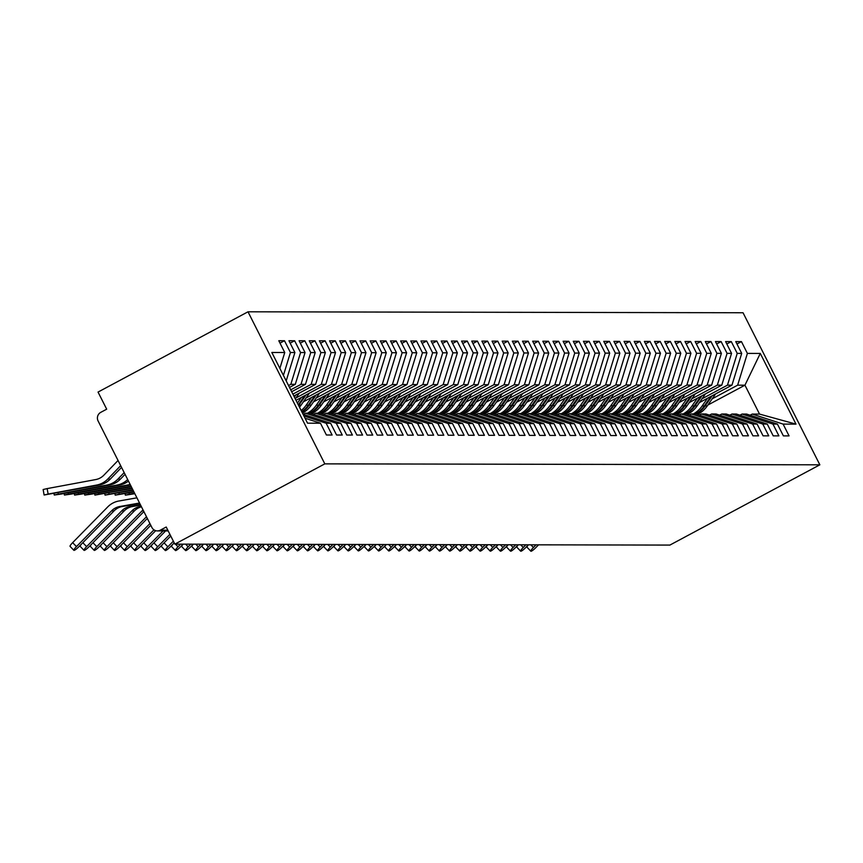 <?xml version="1.0" encoding="UTF-8"?>
<svg xmlns="http://www.w3.org/2000/svg" width="863" height="863" viewBox="0 0 863 863"><rect width="100%" height="100%" fill="white"/><g stroke="black" fill="none" stroke-linecap="round" stroke-linejoin="round"><path stroke-width="1.29" d="M168.188 530.939L157.411 530.918A6.429 6.246 -89.9 0 1 151.888 527.455L98.112 421.004A6.429 6.246 -89.9 0 1 100.777 412.341L106.688 409.181L98.048 392.072L248.005 311.802L743.043 312.751L819.85 464.812L324.812 463.863L248.005 311.802M795.999 424.132L783.108 424.1L752.234 414.067L759.537 414.089L795.999 424.132L760.281 353.42L747.39 353.399L741.436 341.608L735.751 341.597L741.705 353.388L737.229 353.377L731.285 341.597L725.6 341.586L731.544 353.366L727.078 353.355L721.123 341.575L715.438 341.565L721.392 353.345L716.926 353.334L710.972 341.554L705.287 341.543L711.241 353.323L706.765 353.323L700.821 341.532L695.136 341.521L701.08 353.312L696.614 353.301L690.659 341.511L684.974 341.5L690.929 353.291L686.463 353.28L680.508 341.5L674.823 341.489L680.778 353.269L676.301 353.258L670.357 341.478L664.672 341.468L670.616 353.247L666.15 353.237L660.195 341.457L654.51 341.446L660.465 353.226L655.999 353.226L650.044 341.435L644.359 341.424L650.314 353.215L645.848 353.204L639.893 341.414L634.208 341.403L640.152 353.194L635.686 353.183L629.731 341.403L624.046 341.381L630.001 353.172L625.535 353.161L619.58 341.381L613.895 341.37L619.85 353.15L615.384 353.14L609.429 341.36L603.744 341.349L609.688 353.129L605.222 353.129L599.267 341.338L593.582 341.327L599.537 353.118L595.071 353.107L589.116 341.317L583.431 341.306L589.386 353.096L584.92 353.086L578.965 341.295L573.28 341.284L579.224 353.075L574.758 353.064L568.803 341.284L563.118 341.273L569.073 353.053L564.607 353.043L558.652 341.263L552.967 341.252L558.922 353.032L554.456 353.032L548.501 341.241L542.816 341.23L548.76 353.021L544.294 353.01L538.339 341.219L532.654 341.209L538.609 352.999L534.143 352.989L528.188 341.198L522.503 341.187L528.458 352.978L523.992 352.967L518.037 341.187L512.352 341.176L518.296 352.956L513.83 352.945L507.876 341.165L502.19 341.155L508.145 352.935L503.679 352.935L497.724 341.144L492.039 341.133L497.994 352.924L493.528 352.913L487.573 341.122L481.888 341.112L487.832 352.902L483.366 352.891L477.412 341.101L471.727 341.09L477.681 352.881L473.215 352.87L467.261 341.09L461.576 341.079L467.53 352.859L463.064 352.848L457.11 341.068L451.425 341.058L457.368 352.838L452.902 352.838L446.948 341.047L441.263 341.036L447.217 352.827L442.751 352.816L436.797 341.025L431.112 341.014L437.066 352.805L432.6 352.794L426.646 341.004L420.961 340.993L426.905 352.784L422.439 352.773L416.484 340.993L410.799 340.982L416.753 352.762L412.287 352.751L406.333 340.971L400.648 340.961L406.602 352.74L402.136 352.74L396.182 340.95L390.497 340.939L396.441 352.73L391.975 352.719L386.02 340.928L380.335 340.917L386.29 352.708L381.824 352.697L375.869 340.907L370.184 340.896L376.139 352.687L371.673 352.676L365.718 340.896L360.033 340.885L365.977 352.665L361.511 352.654L355.556 340.874L349.871 340.863L355.826 352.643L351.36 352.643L345.405 340.853L339.72 340.842L345.675 352.622L341.209 352.622L335.254 340.831L329.569 340.82L335.513 352.611L331.047 352.6L325.092 340.809L319.407 340.799L325.362 352.589L320.896 352.579L314.941 340.799L309.256 340.788L315.211 352.568L310.745 352.557L304.79 340.777L299.105 340.766L305.049 352.546L300.583 352.536L294.628 340.756L288.943 340.745L294.898 352.525L290.432 352.525L284.477 340.734L278.792 340.723L284.747 352.514L279.871 368.382M284.747 352.514L271.845 352.482L307.562 423.194L320.464 423.215L326.419 435.006L332.104 435.017L326.149 423.226L330.615 423.237L336.57 435.028L342.255 435.038L336.3 423.248L340.766 423.258L346.721 435.038L352.406 435.049L346.462 423.269L350.928 423.28L356.883 435.06L362.568 435.071L356.613 423.291L361.079 423.302L367.034 435.081L372.719 435.092L366.764 423.312L371.23 423.312L377.185 435.103L382.87 435.114L376.926 423.323L381.392 423.334L387.347 435.125L393.032 435.135L387.077 423.345L391.543 423.355L397.498 435.135L403.183 435.146L397.228 423.366L401.694 423.377L407.649 435.157L413.334 435.168L407.39 423.388L411.856 423.399L417.811 435.179L423.496 435.189L417.541 423.409L422.007 423.409L427.962 435.2L433.647 435.211L427.692 423.42L432.158 423.431L438.113 435.222L443.798 435.232L437.854 423.442L442.32 423.453L448.275 435.232L453.96 435.243L448.005 423.463L452.471 423.474L458.426 435.254L464.111 435.265L458.156 423.485L462.622 423.496L468.577 435.276L474.262 435.286L468.318 423.506L472.784 423.506L478.738 435.297L484.423 435.308L478.469 423.517L482.935 423.528L488.89 435.319L494.575 435.33L488.62 423.539L493.086 423.55L499.041 435.33L504.726 435.34L498.782 423.56L503.248 423.571L509.202 435.351L514.887 435.362L508.933 423.582L513.399 423.593L519.353 435.373L525.038 435.384L519.084 423.604L523.55 423.604L529.504 435.394L535.189 435.405L529.246 423.614L533.712 423.625L539.666 435.416L545.351 435.427L539.397 423.636L543.863 423.647L549.817 435.427L555.502 435.448L549.548 423.657L554.014 423.668L559.968 435.448L565.653 435.459L559.709 423.679L564.175 423.69L570.13 435.47L575.815 435.481L569.86 423.701L574.327 423.701L580.281 435.491L585.966 435.502L580.012 423.711L584.478 423.722L590.432 435.513L596.117 435.524L590.173 423.733L594.639 423.744L600.594 435.535L606.279 435.545L600.324 423.755L604.79 423.765L610.745 435.545L616.43 435.556L610.475 423.776L614.941 423.787L620.896 435.567L626.581 435.578L620.637 423.798L625.103 423.798L631.058 435.588L636.743 435.599L630.788 423.809L635.254 423.819L641.209 435.61L646.894 435.621L640.939 423.83L645.405 423.841L651.36 435.632L657.045 435.642L651.101 423.852L655.567 423.862L661.522 435.642L667.207 435.653L661.252 423.873L665.718 423.884L671.673 435.664L677.358 435.675L671.403 423.895L675.869 423.895L681.824 435.686L687.509 435.696L681.565 423.906L686.031 423.916L691.986 435.707L697.671 435.718L691.716 423.927L696.182 423.938L702.137 435.729L707.822 435.739L701.867 423.949L706.333 423.96L712.288 435.739L717.973 435.75L712.029 423.97L716.495 423.981L722.45 435.761L728.135 435.772L722.18 423.992L726.646 423.992L732.601 435.783L738.286 435.793L732.331 424.003L736.797 424.013L742.752 435.804L748.437 435.815L742.493 424.024L746.959 424.035L752.914 435.826L758.599 435.837L752.644 424.046L757.11 424.057L763.065 435.837L768.75 435.847L762.795 424.067L767.261 424.078L773.216 435.858L778.901 435.869L772.957 424.089L777.423 424.089L783.377 435.88L789.062 435.891L783.108 424.1M290.432 352.525L283.42 375.383M294.898 352.525L286.192 380.896M320.464 423.215L305.049 418.21M288.544 385.545L290.831 384.326L295.297 384.326L289.504 387.433M300.583 352.536L290.831 384.326M305.049 352.546L295.297 384.326M326.149 423.226L303.938 416.009M330.615 423.237L303.064 414.283M290.712 389.839L300.993 384.348L305.459 384.348L291.672 391.726M310.745 352.557L300.993 384.348M315.211 352.568L305.459 384.348M336.3 423.248L305.426 413.215L303.291 414.359M305.426 413.215L309.893 413.226L340.766 423.258M292.881 394.132L311.144 384.359L315.61 384.369L293.841 396.02M320.896 352.579L311.144 384.359M325.362 352.589L315.61 384.369M346.462 423.269L315.578 413.237L313.442 414.38M315.578 413.237L320.054 413.248L350.928 423.28M295.88 397.983L321.295 384.38L325.761 384.391L296.009 400.313M331.047 352.6L321.295 384.38M335.513 352.611L325.761 384.391M356.613 423.291L325.739 413.258L323.603 414.402M325.739 413.258L330.205 413.258L361.079 423.302M306.041 398.005L331.457 384.402L335.923 384.413L303.388 401.824M341.209 352.622L331.457 384.402M345.675 352.622L335.923 384.413M366.764 423.312L335.89 413.269L333.754 414.413M335.89 413.269L340.356 413.28L371.23 423.312M316.192 398.026L341.608 384.423L346.074 384.434L313.549 401.845M351.36 352.643L341.608 384.423M355.826 352.643L346.074 384.434M376.926 423.323L346.041 413.291L343.906 414.434M346.041 413.291L350.518 413.301L381.392 423.334M326.343 398.048L351.759 384.445L356.225 384.445L323.701 401.856M361.511 352.654L351.759 384.445M365.977 352.665L356.225 384.445M387.077 423.345L356.203 413.312L354.067 414.456M356.203 413.312L360.669 413.323L391.543 423.355M336.505 398.059L361.921 384.456L366.387 384.466L333.852 401.878M371.673 352.676L361.921 384.456M376.139 352.687L366.387 384.466M397.228 423.366L366.354 413.334L364.218 414.477M366.354 413.334L370.82 413.345L401.694 423.377M346.656 398.08L372.072 384.477L376.538 384.488L344.013 401.899M381.824 352.697L372.072 384.477M386.29 352.708L376.538 384.488M407.39 423.388L376.505 413.355L374.369 414.499M376.505 413.355L380.982 413.355L411.856 423.399M356.807 398.102L382.223 384.499L386.689 384.51L354.164 401.921M391.975 352.719L382.223 384.499M396.441 352.73L386.689 384.51M417.541 423.409L386.667 413.366L384.531 414.51M386.667 413.366L391.133 413.377L422.007 423.409M366.969 398.123L392.385 384.52L396.851 384.531L364.315 401.942M402.136 352.74L392.385 384.52M406.602 352.74L396.851 384.531M427.692 423.42L396.818 413.388L394.682 414.531M396.818 413.388L401.284 413.399L432.158 423.431M377.12 398.145L402.536 384.542L407.002 384.542L374.477 401.953M412.287 352.751L402.536 384.542M416.753 352.762L407.002 384.542M437.854 423.442L406.969 413.409L404.833 414.553M406.969 413.409L411.446 413.42L442.32 423.453M387.271 398.156L412.687 384.553L417.153 384.564L384.628 401.975M422.439 352.773L412.687 384.553M426.905 352.784L417.153 384.564M448.005 423.463L417.131 413.431L414.995 414.574M417.131 413.431L421.597 413.442L452.471 423.474M397.433 398.177L422.838 384.574L427.314 384.585L394.779 401.996M432.6 352.794L422.838 384.574M437.066 352.805L427.314 384.585M458.156 423.485L427.282 413.453L425.146 414.596M427.282 413.453L431.748 413.453L462.622 423.496M407.584 398.199L432.999 384.596L437.465 384.607L404.941 402.018M442.751 352.816L432.999 384.596M447.217 352.827L437.465 384.607M468.318 423.506L437.433 413.463L435.297 414.607M437.433 413.463L441.91 413.474L472.784 423.506M417.735 398.221L443.151 384.618L447.617 384.628L415.092 402.039M452.902 352.838L443.151 384.618M457.368 352.838L447.617 384.628M478.469 423.517L447.595 413.485L445.459 414.628M447.595 413.485L452.061 413.496L482.935 423.528M427.897 398.242L453.302 384.639L457.778 384.639L425.243 402.05M463.064 352.848L453.302 384.639M467.53 352.859L457.778 384.639M488.62 423.539L457.746 413.506L455.61 414.65M457.746 413.506L462.212 413.517L493.086 423.55M438.048 398.253L463.463 384.65L467.929 384.661L435.405 402.072M473.215 352.87L463.463 384.65M477.681 352.881L467.929 384.661M498.782 423.56L467.897 413.528L465.761 414.672M467.897 413.528L472.374 413.539L503.248 423.571M448.199 398.275L473.614 384.671L478.08 384.682L445.556 402.093M483.366 352.891L473.614 384.671M487.832 352.902L478.08 384.682M508.933 423.582L478.059 413.55L475.923 414.693M478.059 413.55L482.525 413.55L513.399 423.593M458.361 398.296L483.765 384.693L488.242 384.704L455.707 402.115M493.528 352.913L483.765 384.693M497.994 352.924L488.242 384.704M519.084 423.604L488.21 413.56L486.074 414.704M488.21 413.56L492.676 413.571L523.55 423.604M468.512 398.318L493.927 384.715L498.393 384.725L465.869 402.136M503.679 352.935L493.927 384.715M508.145 352.935L498.393 384.725M529.246 423.614L498.361 413.582L496.225 414.725M498.361 413.582L502.838 413.593L533.712 423.625M478.663 398.339L504.078 384.736L508.544 384.736L476.02 402.147M513.83 352.945L504.078 384.736M518.296 352.956L508.544 384.736M539.397 423.636L508.523 413.604L506.387 414.747M508.523 413.604L512.989 413.614L543.863 423.647M488.825 398.35L514.229 384.747L518.706 384.758L486.171 402.169M523.992 352.967L514.229 384.747M528.458 352.978L518.706 384.758M549.548 423.657L518.674 413.625L516.538 414.769M518.674 413.625L523.14 413.636L554.014 423.668M498.976 398.372L524.391 384.769L528.857 384.779L496.333 402.19M534.143 352.989L524.391 384.769M538.609 352.999L528.857 384.779M559.709 423.679L528.825 413.647L526.689 414.79M528.825 413.647L533.302 413.647L564.175 423.69M509.127 398.393L534.542 384.79L539.008 384.801L506.484 402.212M544.294 353.01L534.542 384.79M548.76 353.021L539.008 384.801M569.86 423.701L538.987 413.657L536.851 414.801M538.987 413.657L543.453 413.668L574.327 423.701M519.289 398.415L544.693 384.812L549.17 384.822L516.635 402.234M554.456 353.032L544.693 384.812M558.922 353.032L549.17 384.822M580.012 423.711L549.138 413.679L547.002 414.823M549.138 413.679L553.604 413.69L584.478 423.722M529.44 398.436L554.855 384.833L559.321 384.833L526.797 402.244M564.607 353.043L554.855 384.833M569.073 353.053L559.321 384.833M590.173 423.733L559.289 413.701L557.153 414.844M559.289 413.701L563.766 413.711L594.639 423.744M539.591 398.447L565.006 384.844L569.472 384.855L536.948 402.266M574.758 353.064L565.006 384.844M579.224 353.075L569.472 384.855M600.324 423.755L569.451 413.722L567.315 414.866M569.451 413.722L573.917 413.733L604.79 423.765M549.753 398.469L575.157 384.866L579.634 384.876L547.099 402.287M584.92 353.086L575.157 384.866M589.386 353.096L579.634 384.876M610.475 423.776L579.602 413.744L577.466 414.887M579.602 413.744L584.068 413.744L614.941 423.787M559.904 398.49L585.319 384.887L589.785 384.898L557.261 402.309M595.071 353.107L585.319 384.887M599.537 353.118L589.785 384.898M620.637 423.798L589.753 413.755L587.617 414.898M589.753 413.755L594.229 413.765L625.103 423.798M570.055 398.512L595.47 384.909L599.936 384.92L567.412 402.331M605.222 353.129L595.47 384.909M609.688 353.129L599.936 384.92M630.788 423.809L599.914 413.776L597.779 414.92M599.914 413.776L604.38 413.787L635.254 423.819M580.216 398.533L605.621 384.93L610.098 384.93L577.563 402.341M615.384 353.14L605.621 384.93M619.85 353.15L610.098 384.93M640.939 423.83L610.065 413.798L607.93 414.941M610.065 413.798L614.532 413.809L645.405 423.841M590.368 398.544L615.783 384.941L620.249 384.952L587.714 402.363M625.535 353.161L615.783 384.941M630.001 353.172L620.249 384.952M651.101 423.852L620.217 413.819L618.081 414.963M620.217 413.819L624.693 413.83L655.567 423.862M600.519 398.566L625.934 384.963L630.4 384.974L597.876 402.385M635.686 353.183L625.934 384.963M640.152 353.194L630.4 384.974M661.252 423.873L630.378 413.841L628.242 414.984M630.378 413.841L634.844 413.841L665.718 423.884M610.68 398.587L636.085 384.984L640.562 384.995L608.027 402.406M645.848 353.204L636.085 384.984M650.314 353.215L640.562 384.995M671.403 423.895L640.529 413.852L638.393 414.995M640.529 413.852L644.995 413.862L675.869 423.895M620.831 398.609L646.247 385.006L650.713 385.017L618.178 402.428M655.999 353.226L646.247 385.006M660.465 353.226L650.713 385.017M681.565 423.906L650.68 413.873L648.545 415.017M650.68 413.873L655.157 413.884L686.031 423.916M630.982 398.63L656.398 385.027L660.864 385.027L628.34 402.438M666.15 353.237L656.398 385.027M670.616 353.247L660.864 385.027M691.716 423.927L660.842 413.895L658.706 415.038M660.842 413.895L665.308 413.906L696.182 423.938M641.144 398.641L666.549 385.038L671.026 385.049L638.491 402.46M676.301 353.258L666.549 385.038M680.778 353.269L671.026 385.049M701.867 423.949L670.993 413.916L668.857 415.06M670.993 413.916L675.459 413.927L706.333 423.96M651.295 398.663L676.711 385.06L681.177 385.071L648.642 402.482M686.463 353.28L676.711 385.06M690.929 353.291L681.177 385.071M712.029 423.97L681.144 413.938L679.008 415.081M681.144 413.938L685.621 413.938L716.495 423.981M661.446 398.684L686.862 385.081L691.328 385.092L658.803 402.503M696.614 353.301L686.862 385.081M701.08 353.312L691.328 385.092M722.18 423.992L691.306 413.949L689.17 415.092M691.306 413.949L695.772 413.96L726.646 423.992M671.608 398.706L697.013 385.103L701.49 385.114L668.954 402.525M706.765 353.323L697.013 385.103M711.241 353.323L701.49 385.114M732.331 424.003L701.457 413.97L699.321 415.114M701.457 413.97L705.923 413.981L736.797 424.013M681.759 398.728L707.175 385.125L711.641 385.125L679.105 402.536M716.926 353.334L707.175 385.125M721.392 353.345L711.641 385.125M742.493 424.024L711.608 413.992L709.472 415.135M711.608 413.992L716.085 414.003L746.959 424.035M691.91 398.738L717.326 385.135L721.792 385.146L689.267 402.557M727.078 353.355L717.326 385.135M731.544 353.366L721.792 385.146M752.644 424.046L721.77 414.013L719.634 415.157M721.77 414.013L726.236 414.024L757.11 424.057M702.072 398.76L727.477 385.157L731.953 385.168L699.418 402.579M737.229 353.377L727.477 385.157M741.705 353.388L731.953 385.168M762.795 424.067L731.921 414.035L729.785 415.179M731.921 414.035L736.387 414.035L767.261 424.078M712.223 398.782L737.638 385.178L744.952 385.189L707.887 405.027M747.39 353.399L737.638 385.178M760.281 353.42L744.952 385.189L759.537 414.089M772.957 424.089L742.072 414.046L739.936 415.189M742.072 414.046L746.549 414.057L777.423 424.089M157.411 530.918A6.429 6.246 -89.9 0 0 160.302 530.184L166.214 527.023L174.855 544.132L324.812 463.863M174.855 544.132L669.893 545.082L819.85 464.812M752.234 414.067L750.098 415.211M741.436 341.608L736.959 344.003M731.285 341.597L726.808 343.981M721.123 341.575L716.657 343.97M710.972 341.554L706.495 343.949M700.821 341.532L696.344 343.927M690.659 341.511L686.193 343.906M680.508 341.5L676.031 343.884M670.357 341.478L665.88 343.873M660.195 341.457L655.729 343.852M650.044 341.435L645.567 343.83M639.893 341.414L635.416 343.808M629.731 341.403L625.265 343.787M619.58 341.381L615.103 343.776M609.429 341.36L604.952 343.754M599.267 341.338L594.801 343.733M589.116 341.317L584.639 343.711M578.965 341.295L574.488 343.69M568.803 341.284L564.337 343.679M558.652 341.263L554.175 343.657M548.501 341.241L544.024 343.636M538.339 341.219L533.873 343.614M528.188 341.198L523.712 343.593M518.037 341.187L513.561 343.582M507.876 341.165L503.409 343.56M497.724 341.144L493.248 343.539M487.573 341.122L483.097 343.517M477.412 341.101L472.946 343.496M467.261 341.09L462.784 343.485M457.11 341.068L452.633 343.463M446.948 341.047L442.482 343.442M436.797 341.025L432.32 343.42M426.646 341.004L422.169 343.398M416.484 340.993L412.018 343.388M406.333 340.971L401.856 343.366M396.182 340.95L391.705 343.345M386.02 340.928L381.554 343.323M375.869 340.907L371.403 343.301M365.718 340.896L361.241 343.291M355.556 340.874L351.09 343.269M345.405 340.853L340.939 343.247M335.254 340.831L330.777 343.226M325.092 340.809L320.626 343.204M314.941 340.799L310.475 343.194M304.79 340.777L300.313 343.172M294.628 340.756L290.162 343.15M284.477 340.734L280.011 343.129M536.02 544.823L533.42 547.487A5.361 0.895 136.1 0 0 530.821 551.198A5.361 0.895 136.1 0 0 535.955 547.487L538.566 544.833M530.821 551.198L527.023 547.239A5.361 0.895 -43.9 0 1 528.426 544.812L525.804 547.466A5.361 0.895 136.1 0 1 520.669 551.177L516.861 547.218A5.361 0.895 -43.9 0 1 518.264 544.79M696.096 414.067A26.99 26.224 -89.9 0 0 705.136 405.912L712.202 395.739M715.589 393.927L707.272 405.923A26.99 26.224 90.1 0 1 697.423 414.499M695.481 413.96A26.99 26.224 -89.9 0 0 704.327 405.912L710.907 396.43M707.509 398.253L702.191 405.912A26.99 26.224 90.1 0 1 693.345 413.96M525.869 544.801L523.258 547.466A5.361 0.895 136.1 0 0 520.669 551.177M515.718 544.79L513.107 547.444A5.361 0.895 136.1 0 0 510.518 551.155A5.361 0.895 136.1 0 0 515.643 547.444L518.253 544.79M510.518 551.155L506.71 547.196A5.361 0.895 -43.9 0 1 508.113 544.769L505.491 547.433A5.361 0.895 136.1 0 1 500.357 551.144L496.559 547.185A5.361 0.895 -43.9 0 1 497.962 544.747L495.34 547.412A5.361 0.895 136.1 0 1 490.206 551.123L486.398 547.164A5.361 0.895 -43.9 0 1 487.8 544.736L485.179 547.39A5.361 0.895 136.1 0 1 480.055 551.101L476.247 547.142A5.361 0.895 -43.9 0 1 477.649 544.715M505.556 544.769L502.956 547.422A5.361 0.895 136.1 0 0 500.357 551.144M495.405 544.747L492.795 547.401A5.361 0.895 136.1 0 0 490.206 551.123M685.945 414.046A26.99 26.224 -89.9 0 0 694.985 405.901L702.04 395.718M705.438 393.906L697.121 405.901A26.99 26.224 90.1 0 1 687.272 414.477M685.33 413.938A26.99 26.224 -89.9 0 0 694.176 405.901L700.745 396.419M697.347 398.231L692.04 405.89A26.99 26.224 90.1 0 1 683.194 413.938M675.794 414.035A26.99 26.224 -89.9 0 0 684.834 405.88L691.889 395.707M695.287 393.884L686.959 405.88A26.99 26.224 90.1 0 1 677.11 414.456M675.168 413.927A26.99 26.224 -89.9 0 0 684.014 405.88L690.594 396.397M687.196 398.21L681.889 405.869A26.99 26.224 90.1 0 1 673.043 413.916M665.632 414.013A26.99 26.224 -89.9 0 0 674.672 405.858L681.738 395.686M685.125 393.862L676.808 405.858A26.99 26.224 90.1 0 1 666.959 414.445M665.017 413.906A26.99 26.224 -89.9 0 0 673.863 405.858L680.443 396.376M677.045 398.188L671.727 405.858A26.99 26.224 90.1 0 1 662.881 413.895M655.481 413.992A26.99 26.224 -89.9 0 0 664.521 405.837L671.576 395.664M674.974 393.841L666.657 405.847A26.99 26.224 90.1 0 1 656.808 414.423M654.866 413.884A26.99 26.224 -89.9 0 0 663.712 405.837L670.281 396.354M666.883 398.177L661.576 405.837A26.99 26.224 90.1 0 1 652.73 413.884M485.254 544.726L482.644 547.39A5.361 0.895 136.1 0 0 480.055 551.101M645.33 413.97A26.99 26.224 -89.9 0 0 654.37 405.815L661.425 395.642M664.823 393.83L656.495 405.826A26.99 26.224 90.1 0 1 646.646 414.402M644.704 413.862A26.99 26.224 -89.9 0 0 653.55 405.815L660.13 396.333M656.732 398.156L651.425 405.815A26.99 26.224 90.1 0 1 642.579 413.862M475.092 544.704L472.493 547.369A5.361 0.895 136.1 0 0 469.893 551.079A5.361 0.895 136.1 0 0 475.028 547.369L477.638 544.715M469.893 551.079L466.096 547.12A5.361 0.895 -43.9 0 1 467.498 544.693L464.877 547.347A5.361 0.895 136.1 0 1 459.742 551.058L455.934 547.099A5.361 0.895 -43.9 0 1 457.336 544.672L454.715 547.336A5.361 0.895 136.1 0 1 449.591 551.047L445.783 547.088A5.361 0.895 -43.9 0 1 447.185 544.65L444.564 547.315A5.361 0.895 136.1 0 1 439.429 551.026L435.632 547.066A5.361 0.895 -43.9 0 1 437.034 544.639M464.941 544.693L462.331 547.347A5.361 0.895 136.1 0 0 459.742 551.058M454.79 544.672L452.18 547.325A5.361 0.895 136.1 0 0 449.591 551.047M444.628 544.65L442.029 547.304A5.361 0.895 136.1 0 0 439.429 551.026M635.168 413.949A26.99 26.224 -89.9 0 0 644.208 405.804L651.274 395.621M654.661 393.808L646.344 405.804A26.99 26.224 90.1 0 1 636.495 414.38M634.553 413.841A26.99 26.224 -89.9 0 0 643.399 405.804L649.979 396.311M646.581 398.134L641.263 405.793A26.99 26.224 90.1 0 1 632.417 413.841M625.017 413.938A26.99 26.224 -89.9 0 0 634.057 405.783L641.112 395.599M644.51 393.787L636.193 405.783A26.99 26.224 90.1 0 1 626.344 414.359M624.402 413.83A26.99 26.224 -89.9 0 0 633.248 405.783L639.817 396.3M636.419 398.113L631.112 405.772A26.99 26.224 90.1 0 1 622.266 413.819M614.866 413.916A26.99 26.224 -89.9 0 0 623.906 405.761L630.961 395.588M634.359 393.765L626.031 405.761A26.99 26.224 90.1 0 1 616.182 414.348M614.24 413.809A26.99 26.224 -89.9 0 0 623.086 405.761L629.666 396.279M626.268 398.091L620.961 405.761A26.99 26.224 90.1 0 1 612.115 413.798M604.704 413.895A26.99 26.224 -89.9 0 0 613.744 405.739L620.81 395.567M624.197 393.744L615.88 405.75A26.99 26.224 90.1 0 1 606.031 414.326M604.089 413.787A26.99 26.224 -89.9 0 0 612.935 405.739L619.515 396.257M616.117 398.08L610.799 405.739A26.99 26.224 90.1 0 1 601.953 413.787M434.477 544.629L431.867 547.282A5.361 0.895 136.1 0 0 429.278 551.004A5.361 0.895 136.1 0 0 434.413 547.293L437.012 544.639M429.278 551.004L425.47 547.045A5.361 0.895 -43.9 0 1 426.872 544.618L424.251 547.271A5.361 0.895 136.1 0 1 419.127 550.982L415.319 547.023A5.361 0.895 -43.9 0 1 416.721 544.596L414.1 547.25A5.361 0.895 136.1 0 1 408.965 550.961L405.168 547.002A5.361 0.895 -43.9 0 1 406.57 544.575M424.326 544.607L421.716 547.271A5.361 0.895 136.1 0 0 419.127 550.982M414.164 544.596L411.565 547.25A5.361 0.895 136.1 0 0 408.965 550.961M404.013 544.575L401.403 547.228A5.361 0.895 136.1 0 0 398.814 550.939A5.361 0.895 136.1 0 0 403.949 547.239L406.549 544.575M398.814 550.939L395.006 546.991A5.361 0.895 -43.9 0 1 396.408 544.553L393.787 547.218A5.361 0.895 136.1 0 1 388.663 550.928L384.855 546.969A5.361 0.895 -43.9 0 1 386.257 544.542L383.636 547.196A5.361 0.895 136.1 0 1 378.501 550.907L374.704 546.948A5.361 0.895 -43.9 0 1 376.106 544.521L373.485 547.174A5.361 0.895 136.1 0 1 368.35 550.885L364.542 546.926A5.361 0.895 -43.9 0 1 365.944 544.499M393.862 544.553L391.252 547.207A5.361 0.895 136.1 0 0 388.663 550.928M594.553 413.873A26.99 26.224 -89.9 0 0 603.593 405.718L610.648 395.545M614.046 393.733L605.729 405.729A26.99 26.224 90.1 0 1 595.88 414.305M593.938 413.765A26.99 26.224 -89.9 0 0 602.784 405.718L609.354 396.236M605.955 398.059L600.648 405.718A26.99 26.224 90.1 0 1 591.802 413.765M584.402 413.852A26.99 26.224 -89.9 0 0 593.442 405.707L600.497 395.524M603.895 393.711L595.567 405.707A26.99 26.224 90.1 0 1 585.718 414.283M583.776 413.744A26.99 26.224 -89.9 0 0 592.622 405.707L599.202 396.214M595.804 398.037L590.497 405.696A26.99 26.224 90.1 0 1 581.651 413.744M574.24 413.841A26.99 26.224 -89.9 0 0 583.28 405.686L590.346 395.502M593.733 393.69L585.416 405.686A26.99 26.224 90.1 0 1 575.567 414.262M573.625 413.733A26.99 26.224 -89.9 0 0 582.471 405.686L589.051 396.203M585.653 398.016L580.335 405.675A26.99 26.224 90.1 0 1 571.489 413.722M564.089 413.819A26.99 26.224 -89.9 0 0 573.129 405.664L580.184 395.491M583.582 393.668L575.265 405.664A26.99 26.224 90.1 0 1 565.416 414.251M563.474 413.711A26.99 26.224 -89.9 0 0 572.32 405.664L578.89 396.182M575.492 397.994L570.184 405.664A26.99 26.224 90.1 0 1 561.338 413.701M553.938 413.798A26.99 26.224 -89.9 0 0 562.978 405.642L570.033 395.47M573.431 393.647L565.103 405.653A26.99 26.224 90.1 0 1 555.254 414.229M553.312 413.69A26.99 26.224 -89.9 0 0 562.158 405.642L568.739 396.16M565.341 397.983L560.033 405.642A26.99 26.224 90.1 0 1 551.187 413.69M383.701 544.531L381.101 547.185A5.361 0.895 136.1 0 0 378.501 550.907M543.776 413.776A26.99 26.224 -89.9 0 0 552.816 405.621L559.882 395.448M563.269 393.636L554.952 405.632A26.99 26.224 90.1 0 1 545.103 414.208M543.161 413.668A26.99 26.224 -89.9 0 0 552.007 405.621L558.588 396.139M555.189 397.962L549.871 405.621A26.99 26.224 90.1 0 1 541.025 413.668M373.55 544.51L370.939 547.174A5.361 0.895 136.1 0 0 368.35 550.885M533.625 413.755A26.99 26.224 -89.9 0 0 542.665 405.61L549.72 395.427M553.118 393.614L544.801 405.61A26.99 26.224 90.1 0 1 534.952 414.186M533.01 413.647A26.99 26.224 -89.9 0 0 541.856 405.61L548.426 396.117M545.028 397.94L539.72 405.599A26.99 26.224 90.1 0 1 530.874 413.647M363.399 544.499L360.788 547.153A5.361 0.895 136.1 0 0 358.199 550.864A5.361 0.895 136.1 0 0 363.323 547.153L365.934 544.499M358.199 550.864L354.391 546.905A5.361 0.895 -43.9 0 1 355.793 544.477L353.172 547.142A5.361 0.895 136.1 0 1 348.037 550.842L344.24 546.894A5.361 0.895 -43.9 0 1 345.642 544.456L343.021 547.12A5.361 0.895 136.1 0 1 337.886 550.831L334.078 546.872A5.361 0.895 -43.9 0 1 335.48 544.445L332.859 547.099A5.361 0.895 136.1 0 1 327.735 550.81L323.927 546.851A5.361 0.895 -43.9 0 1 325.329 544.424M523.474 413.744A26.99 26.224 -89.9 0 0 532.514 405.588L539.569 395.405M542.967 393.593L534.639 405.588A26.99 26.224 90.1 0 1 524.79 414.164M522.849 413.636A26.99 26.224 -89.9 0 0 531.694 405.588L538.275 396.106M534.877 397.919L529.569 405.578A26.99 26.224 90.1 0 1 520.723 413.625M353.237 544.477L350.637 547.131A5.361 0.895 136.1 0 0 348.037 550.842M513.312 413.722A26.99 26.224 -89.9 0 0 522.352 405.567L529.418 395.394M532.805 393.571L524.488 405.567A26.99 26.224 90.1 0 1 514.639 414.154M512.698 413.614A26.99 26.224 -89.9 0 0 521.543 405.567L528.124 396.085M524.726 397.897L519.407 405.567A26.99 26.224 90.1 0 1 510.562 413.604M343.086 544.456L340.475 547.11A5.361 0.895 136.1 0 0 337.886 550.831M503.161 413.701A26.99 26.224 -89.9 0 0 512.201 405.545L519.256 395.373M522.654 393.55L514.337 405.556A26.99 26.224 90.1 0 1 504.488 414.132M502.546 413.593A26.99 26.224 -89.9 0 0 511.392 405.545L517.962 396.063M514.564 397.886L509.256 405.545A26.99 26.224 90.1 0 1 500.411 413.593M332.935 544.434L330.324 547.088A5.361 0.895 136.1 0 0 327.735 550.81M493.01 413.679A26.99 26.224 -89.9 0 0 502.05 405.524L509.105 395.351M512.503 393.539L504.175 405.534A26.99 26.224 90.1 0 1 494.326 414.111M492.385 413.571A26.99 26.224 -89.9 0 0 501.23 405.524L507.811 396.041M504.413 397.865L499.105 405.524A26.99 26.224 90.1 0 1 490.26 413.571M322.773 544.413L320.173 547.077A5.361 0.895 136.1 0 0 317.573 550.788A5.361 0.895 136.1 0 0 322.708 547.077L325.319 544.424M317.573 550.788L313.776 546.829A5.361 0.895 -43.9 0 1 315.178 544.402L312.557 547.056A5.361 0.895 136.1 0 1 307.422 550.767L303.614 546.808A5.361 0.895 -43.9 0 1 305.017 544.38L302.395 547.045A5.361 0.895 136.1 0 1 297.271 550.745L293.463 546.797A5.361 0.895 -43.9 0 1 294.866 544.359L292.244 547.023A5.361 0.895 136.1 0 1 287.109 550.734L283.312 546.775A5.361 0.895 -43.9 0 1 284.714 544.348M482.849 413.657A26.99 26.224 -89.9 0 0 491.888 405.513L498.954 395.33M502.342 393.517L494.024 405.513A26.99 26.224 90.1 0 1 484.175 414.089M482.234 413.55A26.99 26.224 -89.9 0 0 491.079 405.502L497.66 396.02M494.262 397.843L488.943 405.502A26.99 26.224 90.1 0 1 480.098 413.55M312.622 544.391L310.011 547.056A5.361 0.895 136.1 0 0 307.422 550.767M472.697 413.647A26.99 26.224 -89.9 0 0 481.737 405.491L488.792 395.308M492.19 393.496L483.873 405.491A26.99 26.224 90.1 0 1 474.024 414.067M472.083 413.539A26.99 26.224 -89.9 0 0 480.928 405.491L487.498 396.009M484.1 397.821L478.792 405.481A26.99 26.224 90.1 0 1 469.947 413.528M302.471 544.38L299.86 547.034A5.361 0.895 136.1 0 0 297.271 550.745M462.546 413.625A26.99 26.224 -89.9 0 0 471.586 405.47L478.641 395.297M482.039 393.474L473.711 405.47A26.99 26.224 90.1 0 1 463.863 414.057M461.921 413.517A26.99 26.224 -89.9 0 0 470.767 405.47L477.347 395.988M473.949 397.8L468.641 405.47A26.99 26.224 90.1 0 1 459.796 413.506M292.309 544.359L289.709 547.013A5.361 0.895 136.1 0 0 287.109 550.734M452.385 413.604A26.99 26.224 -89.9 0 0 461.425 405.448L468.49 395.276M471.878 393.452L463.56 405.459A26.99 26.224 90.1 0 1 453.711 414.035M451.77 413.496A26.99 26.224 -89.9 0 0 460.615 405.448L467.196 395.966M463.798 397.789L458.48 405.448A26.99 26.224 90.1 0 1 449.634 413.496M282.158 544.337L279.547 546.991A5.361 0.895 136.1 0 0 276.958 550.713A5.361 0.895 136.1 0 0 282.093 547.002L284.693 544.348M276.958 550.713L273.15 546.754A5.361 0.895 -43.9 0 1 274.553 544.326L271.931 546.98A5.361 0.895 136.1 0 1 266.807 550.691L262.999 546.732A5.361 0.895 -43.9 0 1 264.402 544.305L261.78 546.959A5.361 0.895 136.1 0 1 256.645 550.67L252.848 546.711A5.361 0.895 -43.9 0 1 254.251 544.283M442.234 413.582A26.99 26.224 -89.9 0 0 451.273 405.427L458.329 395.254M461.727 393.442L453.409 405.437A26.99 26.224 90.1 0 1 443.56 414.013M441.619 413.474A26.99 26.224 -89.9 0 0 450.464 405.427L457.034 395.944M453.636 397.767L448.329 405.427A26.99 26.224 90.1 0 1 439.483 413.474M272.007 544.316L269.396 546.98A5.361 0.895 136.1 0 0 266.807 550.691M432.083 413.56A26.99 26.224 -89.9 0 0 441.122 405.416L448.177 395.232M451.576 393.42L443.248 405.416A26.99 26.224 90.1 0 1 433.399 413.992M431.457 413.453A26.99 26.224 -89.9 0 0 440.303 405.405L446.883 395.923M443.485 397.746L438.177 405.405A26.99 26.224 90.1 0 1 429.332 413.453M261.845 544.294L259.245 546.959A5.361 0.895 136.1 0 0 256.645 550.67M421.931 413.55A26.99 26.224 -89.9 0 0 430.961 405.394L438.026 395.211M441.414 393.399L433.097 405.394A26.99 26.224 90.1 0 1 423.248 413.97M421.306 413.442A26.99 26.224 -89.9 0 0 430.152 405.394L436.732 395.912M433.334 397.724L428.016 405.383A26.99 26.224 90.1 0 1 419.17 413.431M251.694 544.283L249.083 546.937A5.361 0.895 136.1 0 0 246.494 550.648A5.361 0.895 136.1 0 0 251.629 546.948L254.229 544.283M246.494 550.648L242.686 546.7A5.361 0.895 -43.9 0 1 244.089 544.262L241.467 546.926A5.361 0.895 136.1 0 1 236.343 550.637L232.535 546.678A5.361 0.895 -43.9 0 1 233.938 544.251L231.316 546.905A5.361 0.895 136.1 0 1 226.182 550.616L222.384 546.657A5.361 0.895 -43.9 0 1 223.787 544.229L221.165 546.883A5.361 0.895 136.1 0 1 216.03 550.594L212.222 546.635A5.361 0.895 -43.9 0 1 213.636 544.208M411.77 413.528A26.99 26.224 -89.9 0 0 420.81 405.373L427.865 395.2M431.263 393.377L422.946 405.373A26.99 26.224 90.1 0 1 413.097 413.96M411.155 413.42A26.99 26.224 -89.9 0 0 420.001 405.373L426.57 395.89M423.172 397.703L417.865 405.373A26.99 26.224 90.1 0 1 409.019 413.409M241.543 544.262L238.932 546.915A5.361 0.895 136.1 0 0 236.343 550.637M401.619 413.506A26.99 26.224 -89.9 0 0 410.659 405.351L417.714 395.178M421.112 393.355L412.784 405.362A26.99 26.224 90.1 0 1 402.935 413.938M400.993 413.399A26.99 26.224 -89.9 0 0 409.839 405.351L416.419 395.869M413.021 397.692L407.714 405.351A26.99 26.224 90.1 0 1 398.868 413.399M231.381 544.24L228.781 546.894A5.361 0.895 136.1 0 0 226.182 550.616M391.468 413.485A26.99 26.224 -89.9 0 0 400.497 405.33L407.563 395.157M410.95 393.345L402.633 405.34A26.99 26.224 90.1 0 1 392.784 413.916M390.842 413.377A26.99 26.224 -89.9 0 0 399.688 405.33L406.268 395.847M402.87 397.67L397.552 405.33A26.99 26.224 90.1 0 1 388.706 413.377M221.23 544.219L218.619 546.883A5.361 0.895 136.1 0 0 216.03 550.594M381.306 413.463A26.99 26.224 -89.9 0 0 390.346 405.319L397.401 395.135M400.799 393.323L392.482 405.319A26.99 26.224 90.1 0 1 382.633 413.895M380.691 413.355A26.99 26.224 -89.9 0 0 389.537 405.308L396.106 395.826M392.719 397.649L387.401 405.308A26.99 26.224 90.1 0 1 378.555 413.355M211.079 544.197L208.468 546.862A5.361 0.895 136.1 0 0 205.879 550.572A5.361 0.895 136.1 0 0 211.004 546.862L213.614 544.208M205.879 550.572L202.071 546.613A5.361 0.895 -43.9 0 1 203.474 544.186L200.852 546.851A5.361 0.895 136.1 0 1 195.718 550.551L191.92 546.603A5.361 0.895 -43.9 0 1 193.323 544.165L190.701 546.829A5.361 0.895 136.1 0 1 185.567 550.54L181.759 546.581A5.361 0.895 -43.9 0 1 183.172 544.154L180.54 546.808A5.361 0.895 136.1 0 1 175.416 550.518L171.608 546.559A5.361 0.895 -43.9 0 1 173.118 544.003M371.155 413.453A26.99 26.224 -89.9 0 0 380.195 405.297L387.25 395.114M390.648 393.301L382.32 405.297A26.99 26.224 90.1 0 1 372.471 413.873M370.529 413.345A26.99 26.224 -89.9 0 0 379.375 405.297L385.955 395.815M382.557 397.627L377.25 405.286A26.99 26.224 90.1 0 1 368.404 413.334M200.917 544.186L198.317 546.84A5.361 0.895 136.1 0 0 195.718 550.551M361.004 413.431A26.99 26.224 -89.9 0 0 370.033 405.276L377.099 395.103M380.486 393.28L372.169 405.276A26.99 26.224 90.1 0 1 362.32 413.862M360.378 413.323A26.99 26.224 -89.9 0 0 369.224 405.276L375.804 395.793M372.406 397.606L367.088 405.265A26.99 26.224 90.1 0 1 358.242 413.312M190.766 544.165L188.156 546.818A5.361 0.895 136.1 0 0 185.567 550.54M350.842 413.409A26.99 26.224 -89.9 0 0 359.882 405.254L366.937 395.081M370.335 393.258L362.018 405.265A26.99 26.224 90.1 0 1 352.169 413.841M350.227 413.301A26.99 26.224 -89.9 0 0 359.073 405.254L365.642 395.772M362.255 397.595L356.937 405.254A26.99 26.224 90.1 0 1 348.091 413.301M180.615 544.143L178.005 546.797A5.361 0.895 136.1 0 0 175.416 550.518M340.691 413.388A26.99 26.224 -89.9 0 0 349.731 405.232L356.786 395.06M360.184 393.248L351.856 405.243A26.99 26.224 90.1 0 1 342.007 413.819M340.065 413.28A26.99 26.224 -89.9 0 0 348.911 405.232L355.491 395.75M352.093 397.573L346.786 405.232A26.99 26.224 90.1 0 1 337.94 413.28M173.355 541.166L167.853 546.786A5.361 0.895 136.1 0 0 165.254 550.497A5.361 0.895 136.1 0 0 170.389 546.786L174.229 542.881M165.254 550.497L161.457 546.538A5.361 0.895 -43.9 0 1 162.967 543.981M330.54 413.366A26.99 26.224 -89.9 0 0 339.569 405.222L346.635 395.038M350.022 393.226L341.705 405.222A26.99 26.224 90.1 0 1 331.856 413.798M329.914 413.258A26.99 26.224 -89.9 0 0 338.76 405.211L345.34 395.729M341.942 397.552L336.624 405.211A26.99 26.224 90.1 0 1 327.778 413.258M169.903 534.326L157.692 546.764A5.361 0.895 136.1 0 0 155.103 550.475A5.361 0.895 136.1 0 0 160.238 546.764L170.766 536.031M155.103 550.475L151.295 546.516A5.361 0.895 -43.9 0 1 152.816 543.96M129.116 492.849L129.353 494.24L125.351 495.168L134.833 493.69M320.378 413.355A26.99 26.224 -89.9 0 0 329.418 405.2L336.473 395.017M339.871 393.204L331.554 405.2A26.99 26.224 90.1 0 1 321.705 413.776M319.763 413.248A26.99 26.224 -89.9 0 0 328.609 405.2L335.178 395.718M331.791 397.53L326.473 405.189A26.99 26.224 90.1 0 1 317.627 413.237M129.353 494.24L134.617 493.258M163.064 530.928L147.541 546.743A5.361 0.895 136.1 0 0 144.952 550.454A5.361 0.895 136.1 0 0 150.076 546.743L165.599 530.928M144.952 550.454L141.144 546.495A5.361 0.895 -43.9 0 1 142.654 543.949M118.954 492.827L119.202 494.219L115.189 495.146L133.948 491.953M310.227 413.334A26.99 26.224 -89.9 0 0 319.267 405.179L326.322 395.006M329.72 393.183L321.392 405.179A26.99 26.224 90.1 0 1 311.543 413.765M309.601 413.226A26.99 26.224 -89.9 0 0 318.447 405.179L325.027 395.696M321.629 397.509L316.322 405.168A26.99 26.224 90.1 0 1 307.476 413.215M119.202 494.219L133.733 491.511M153.959 529.839L137.39 546.721A5.361 0.895 136.1 0 0 134.79 550.443A5.361 0.895 136.1 0 0 139.925 546.732L155.696 530.659M134.79 550.443L130.993 546.484A5.361 0.895 -43.9 0 1 132.503 543.927M108.803 492.816L109.051 494.197L105.038 495.125L133.075 490.206M301.985 412.158A26.99 26.224 -89.9 0 0 309.105 405.157L316.171 394.984M319.558 393.161L311.241 405.168A26.99 26.224 90.1 0 1 302.492 413.15M301.78 411.737A26.99 26.224 -89.9 0 0 308.296 405.157L314.876 395.675M311.478 397.498L306.16 405.157A26.99 26.224 90.1 0 1 301.187 410.561M109.051 494.197L132.848 489.774M149.925 523.582L127.228 546.7A5.361 0.895 136.1 0 0 124.639 550.421A5.361 0.895 136.1 0 0 129.774 546.711L150.788 525.287M124.639 550.421L120.831 546.462A5.361 0.895 -43.9 0 1 122.352 543.906M98.652 492.795L98.889 494.175L94.887 495.103L132.19 488.458M298.652 405.556A26.99 26.224 -89.9 0 0 298.954 405.135L306.009 394.963M309.407 393.14L301.09 405.146A26.99 26.224 90.1 0 1 299.493 407.217M298.318 404.887L304.715 395.653M301.327 397.476L297.422 403.107M98.889 494.175L131.974 488.026M146.473 516.732L117.077 546.689A5.361 0.895 136.1 0 0 114.488 550.4A5.361 0.895 136.1 0 0 119.612 546.689L147.336 518.447M114.488 550.4L110.68 546.441A5.361 0.895 -43.9 0 1 112.19 543.884M88.49 492.773L88.738 494.154L84.725 495.082L91.273 494.165L131.305 486.721M294.38 397.077L295.858 394.941M299.256 393.129L295.275 398.868M294.035 396.397L294.563 395.632M88.738 494.154L131.09 486.279M143.042 509.947A15.858 15.405 -89.9 0 0 142.007 510.918L106.926 546.667A5.361 0.895 136.1 0 0 104.337 550.378A5.361 0.895 136.1 0 0 109.461 546.667L143.884 511.597M104.337 550.378L100.529 546.419A5.361 0.895 -43.9 0 1 102.039 543.863M78.339 492.751L78.587 494.143L74.574 495.071L81.122 494.143L129.698 485.114A21.424 20.809 -89.9 0 0 130.421 484.963M78.587 494.143L127.152 485.103A21.424 20.809 -89.9 0 0 130.097 484.326M96.764 546.646A5.361 0.895 136.1 0 0 94.175 550.357A5.361 0.895 136.1 0 0 99.31 546.646L134.391 510.907L131.845 510.896L96.764 546.646L92.988 542.719M94.175 550.357L90.367 546.398A5.361 0.895 -43.9 0 1 91.888 543.852M141.219 506.344L140.086 506.538A15.858 15.405 -89.9 0 0 131.845 510.896M141.456 506.797A15.858 15.405 -89.9 0 0 134.391 510.907M68.188 492.73L68.425 494.121L64.423 495.049L70.971 494.121L119.536 485.092A21.424 20.809 -89.9 0 0 128.447 481.058M58.026 492.719L58.274 494.1L54.261 495.028L60.809 494.1L109.385 485.071A21.424 20.809 -89.9 0 0 120.464 479.073L124.24 475.168A15.858 15.405 90.1 0 1 123.938 475.47M68.425 494.121L117.001 485.082A21.424 20.809 -89.9 0 0 127.67 479.504M86.613 546.624A5.361 0.895 136.1 0 0 84.024 550.346A5.361 0.895 136.1 0 0 89.148 546.635L124.229 510.885L121.694 510.885L86.613 546.624L82.837 542.698M84.024 550.346L80.216 546.387A5.361 0.895 -43.9 0 1 81.726 543.83M140.378 504.682L129.935 506.516A15.858 15.405 -89.9 0 0 121.694 510.885M140.593 505.092L132.471 506.527A15.858 15.405 -89.9 0 0 124.229 510.885M121.554 467.401L114.078 475.146A15.858 15.405 90.1 0 1 113.787 475.448M58.274 494.1L106.85 485.071A21.424 20.809 -89.9 0 0 117.929 479.073L124.175 472.59M76.462 546.603A5.361 0.895 136.1 0 0 73.873 550.324A5.361 0.895 136.1 0 0 78.997 546.613L114.078 510.864L111.543 510.864L76.462 546.603L72.654 542.644L107.735 506.905A21.424 20.809 90.1 0 1 118.867 501.015L136.926 497.832M73.873 550.324L70.065 546.365A5.361 0.895 -43.9 0 1 72.654 542.644M139.547 503.021L119.774 506.505A15.858 15.405 -89.9 0 0 111.543 510.864M139.752 503.431L122.319 506.505A15.858 15.405 -89.9 0 0 114.078 510.864M44.11 495.006L43.15 489.526L47.152 488.598L48.123 494.078L44.11 495.006L99.234 485.049A21.424 20.809 -89.9 0 0 110.313 479.051L121.543 467.39M118.048 460.475L103.927 475.125A15.858 15.405 90.1 0 1 95.728 479.569L47.152 488.598M48.123 494.078L96.688 485.049A21.424 20.809 -89.9 0 0 107.767 479.051L120.669 465.664M160.302 530.184L167.821 530.206M530.853 544.812L533.42 547.487M705.136 405.912L707.272 405.923M702.191 405.912L704.327 405.912M520.691 544.79L523.258 547.466M510.54 544.78L513.107 547.444M500.389 544.758L502.956 547.422M490.227 544.736L492.795 547.401M694.985 405.901L697.121 405.901M692.04 405.89L694.176 405.901M684.834 405.88L686.959 405.88M681.889 405.869L684.014 405.88M674.672 405.858L676.808 405.858M671.727 405.858L673.863 405.858M664.521 405.837L666.657 405.847M661.576 405.837L663.712 405.837M480.076 544.715L482.644 547.39M654.37 405.815L656.495 405.826M651.425 405.815L653.55 405.815M469.925 544.693L472.493 547.369M459.763 544.682L462.331 547.347M449.612 544.661L452.18 547.325M439.461 544.639L442.029 547.304M644.208 405.804L646.344 405.804M641.263 405.793L643.399 405.804M634.057 405.783L636.193 405.783M631.112 405.772L633.248 405.783M623.906 405.761L626.031 405.761M620.961 405.761L623.086 405.761M613.744 405.739L615.88 405.75M610.799 405.739L612.935 405.739M429.299 544.618L431.867 547.282M419.148 544.596L421.716 547.271M408.997 544.585L411.565 547.25M398.835 544.564L401.403 547.228M388.684 544.542L391.252 547.207M603.593 405.718L605.729 405.729M600.648 405.718L602.784 405.718M593.442 405.707L595.567 405.707M590.497 405.696L592.622 405.707M583.28 405.686L585.416 405.686M580.335 405.675L582.471 405.686M573.129 405.664L575.265 405.664M570.184 405.664L572.32 405.664M562.978 405.642L565.103 405.653M560.033 405.642L562.158 405.642M378.533 544.521L381.101 547.185M552.816 405.621L554.952 405.632M549.871 405.621L552.007 405.621M368.372 544.499L370.939 547.174M542.665 405.61L544.801 405.61M539.72 405.599L541.856 405.61M358.221 544.488L360.788 547.153M532.514 405.588L534.639 405.588M529.569 405.578L531.694 405.588M348.069 544.467L350.637 547.131M522.352 405.567L524.488 405.567M519.407 405.567L521.543 405.567M337.908 544.445L340.475 547.11M512.201 405.545L514.337 405.556M509.256 405.545L511.392 405.545M327.757 544.424L330.324 547.088M502.05 405.524L504.175 405.534M499.105 405.524L501.23 405.524M317.606 544.402L320.173 547.077M491.888 405.513L494.024 405.513M488.943 405.502L491.079 405.502M307.444 544.391L310.011 547.056M481.737 405.491L483.873 405.491M478.792 405.481L480.928 405.491M297.293 544.37L299.86 547.034M471.586 405.47L473.711 405.47M468.641 405.47L470.767 405.47M287.142 544.348L289.709 547.013M461.425 405.448L463.56 405.459M458.48 405.448L460.615 405.448M276.991 544.326L279.547 546.991M451.273 405.427L453.409 405.437M448.329 405.427L450.464 405.427M266.829 544.305L269.396 546.98M441.122 405.416L443.248 405.416M438.177 405.405L440.303 405.405M256.678 544.294L259.245 546.959M430.961 405.394L433.097 405.394M428.016 405.383L430.152 405.394M246.527 544.273L249.083 546.937M420.81 405.373L422.946 405.373M417.865 405.373L420.001 405.373M236.365 544.251L238.932 546.915M410.659 405.351L412.784 405.362M407.714 405.351L409.839 405.351M226.214 544.229L228.781 546.894M400.497 405.33L402.633 405.34M397.552 405.33L399.688 405.33M216.063 544.208L218.619 546.883M390.346 405.319L392.482 405.319M387.401 405.308L389.537 405.308M205.901 544.197L208.468 546.862M380.195 405.297L382.32 405.297M377.25 405.286L379.375 405.297M195.75 544.175L198.317 546.84M370.033 405.276L372.169 405.276M367.088 405.265L369.224 405.276M185.599 544.154L188.156 546.818M359.882 405.254L362.018 405.265M356.937 405.254L359.073 405.254M175.437 544.132L178.005 546.797M349.731 405.232L351.856 405.243M346.786 405.232L348.911 405.232M164.078 542.859L167.853 546.786M339.569 405.222L341.705 405.222M336.624 405.211L338.76 405.211M153.916 542.838L157.692 546.764M329.418 405.2L331.554 405.2M326.473 405.189L328.609 405.2M143.765 542.816L147.541 546.743M319.267 405.179L321.392 405.179M316.322 405.168L318.447 405.179M133.614 542.795L137.39 546.721M309.105 405.157L311.241 405.168M306.16 405.157L308.296 405.157M123.452 542.773L127.228 546.7M298.954 405.135L301.09 405.146M113.301 542.762L117.077 546.689M103.15 542.741L106.926 546.667M143.538 510.918L142.007 510.918M127.152 485.103L129.698 485.114M141.327 506.538L140.086 506.538M117.001 485.082L119.536 485.092M132.471 506.527L129.935 506.516M106.85 485.071L109.385 485.071M117.929 479.073L120.464 479.073M122.319 506.505L119.774 506.505M96.688 485.049L99.234 485.049M107.767 479.051L110.313 479.051M125.07 493.604L125.351 495.168M114.919 493.582L115.189 495.146M104.768 493.56L105.038 495.125M94.606 493.539L94.887 495.103M84.455 493.528L84.725 495.082M74.304 493.507L74.574 495.071M64.142 493.485L64.423 495.049M53.991 493.463L54.261 495.028"/></g></svg>
